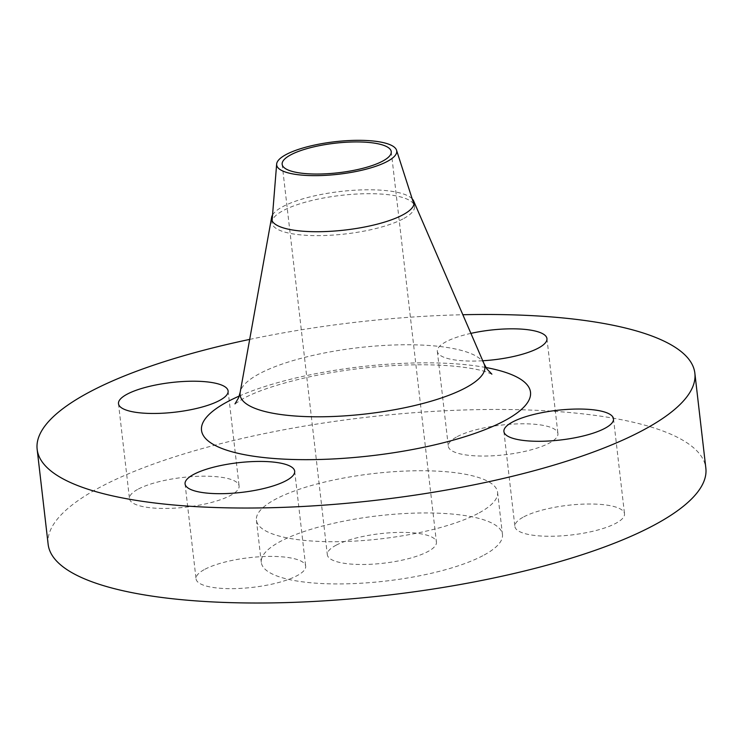 <?xml version="1.0" encoding="UTF-8"?>
<svg xmlns="http://www.w3.org/2000/svg" width="743" height="743" viewBox="0 0 743 743"><rect width="100%" height="100%" fill="white"/><g stroke="black" fill="none" stroke-linecap="round" stroke-linejoin="round"><path stroke-width="0.56" stroke-dasharray="3.71 2.79" d="M204.984 569.222A55.177 14.934 173.4 0 1 265.706 556.479A55.177 14.934 173.4 0 1 305.67 566.194A55.177 14.934 173.4 0 1 296.745 575.844A55.177 14.934 173.4 0 1 236.014 588.586A55.177 14.934 173.4 0 1 196.05 578.871A55.177 14.934 173.4 0 1 204.984 569.222M523.815 516.831A55.177 14.934 173.4 0 1 584.537 504.088A55.177 14.934 173.4 0 1 624.51 513.803A55.177 14.934 173.4 0 1 615.575 523.453A55.177 14.934 173.4 0 1 554.854 536.195A55.177 14.934 173.4 0 1 514.89 526.481A55.177 14.934 173.4 0 1 523.815 516.831M457.242 436.615A55.177 14.934 173.4 0 1 517.973 423.872A55.177 14.934 173.4 0 1 557.937 433.587A55.177 14.934 173.4 0 1 549.012 443.237A55.177 14.934 173.4 0 1 488.281 455.979A55.177 14.934 173.4 0 1 448.317 446.264A55.177 14.934 173.4 0 1 457.242 436.615M470.904 333.375A55.177 14.934 -6.6 0 0 446.255 341.641A55.177 14.934 -6.6 0 0 437.33 351.29A55.177 14.934 -6.6 0 0 482.746 360.754M138.412 489.005A55.177 14.934 173.4 0 1 199.133 476.263A55.177 14.934 173.4 0 1 239.097 485.978A55.177 14.934 173.4 0 1 230.172 495.627A55.177 14.934 173.4 0 1 169.45 508.37A55.177 14.934 173.4 0 1 129.486 498.664A55.177 14.934 173.4 0 1 138.412 489.005M402.901 218.971A71.727 19.411 173.4 0 1 323.957 235.531A71.727 19.411 173.4 0 1 272.003 222.909A71.727 19.411 173.4 0 1 271.994 221.869A71.727 19.411 173.4 0 1 283.612 210.362A71.727 19.411 173.4 0 1 360.708 193.858A71.727 19.411 173.4 0 1 414.288 205.402A71.727 19.411 173.4 0 1 414.51 206.424A71.727 19.411 173.4 0 1 402.901 218.971M272.551 214.968A71.727 19.411 173.4 0 1 283.157 206.443A71.727 19.411 173.4 0 1 355.108 190.199A71.727 19.411 173.4 0 1 412.17 198.818M48.137 544.285A331.053 89.578 173.4 0 1 101.707 486.359A331.053 89.578 173.4 0 1 466.065 409.922A331.053 89.578 173.4 0 1 705.85 468.183M477.935 513.515A121.388 32.85 173.4 0 1 344.334 541.545A121.388 32.85 173.4 0 1 256.419 520.184A121.388 32.85 173.4 0 1 276.052 498.943A121.388 32.85 173.4 0 1 409.653 470.913A121.388 32.85 173.4 0 1 497.578 492.275A121.388 32.85 173.4 0 1 477.935 513.515M482.82 555.727A121.388 32.85 173.4 0 1 349.219 583.757A121.388 32.85 173.4 0 1 261.295 562.395A121.388 32.85 173.4 0 1 280.938 541.155A121.388 32.85 173.4 0 1 414.538 513.125A121.388 32.85 173.4 0 1 502.463 534.486A121.388 32.85 173.4 0 1 482.82 555.727M336.217 545.148A54.908 14.86 173.4 0 1 396.651 532.471A54.908 14.86 173.4 0 1 436.429 542.13A54.908 14.86 173.4 0 1 427.541 551.743A54.908 14.86 173.4 0 1 367.107 564.42A54.908 14.86 173.4 0 1 327.329 554.752A54.908 14.86 173.4 0 1 336.217 545.148M249.685 339.402A331.053 89.578 173.4 0 1 462.843 314.735M484.139 363.977A123.199 33.333 -6.6 0 0 390.799 345.114A123.199 33.333 -6.6 0 0 260.031 373.385A123.199 33.333 -6.6 0 0 240.193 392.202M239.218 396.084A165.596 44.812 173.4 0 1 485.978 367.534M294.683 471.22L305.67 566.194M613.514 418.82L624.51 513.803M546.95 338.613L557.937 433.587M228.11 391.004L239.097 485.978M491.875 374.166L486.897 372.132C480.86 370.023 471.647 368.222 459.248 366.717C443.915 364.98 426.213 364.414 406.133 365.017C373.042 366.16 340.619 370.144 308.856 376.97C279.786 383.555 258.155 390.623 243.955 398.174L234.992 403.886M272.077 220.773L271.994 221.869M414.055 202.505L414.51 206.424M256.419 520.184L261.295 562.395M391.245 151.674L436.429 542.13M282.154 164.296L327.329 554.752M497.578 492.275L502.463 534.486M271.557 218.99L272.003 222.909M413.953 204.353L414.288 205.402M118.49 403.681L129.486 498.664M437.33 351.29L448.317 446.264M503.903 431.507L514.89 526.481M185.063 483.897L196.05 578.871"/><path stroke-width="1.11" d="M285.758 480.87A55.177 14.934 -6.6 0 0 294.683 471.22A55.177 14.934 -6.6 0 0 254.719 461.505A55.177 14.934 -6.6 0 0 193.988 474.248A55.177 14.934 -6.6 0 0 185.063 483.897A55.177 14.934 -6.6 0 0 225.027 493.612A55.177 14.934 -6.6 0 0 285.758 480.87M604.588 428.479A55.177 14.934 -6.6 0 0 613.514 418.82A55.177 14.934 -6.6 0 0 573.55 409.114A55.177 14.934 -6.6 0 0 512.828 421.857A55.177 14.934 -6.6 0 0 503.903 431.507A55.177 14.934 -6.6 0 0 543.867 441.221A55.177 14.934 -6.6 0 0 604.588 428.479M482.746 360.754A55.177 14.934 -6.6 0 0 538.016 348.263A55.177 14.934 -6.6 0 0 546.95 338.613A55.177 14.934 -6.6 0 0 470.904 333.375M219.185 400.653A55.177 14.934 -6.6 0 0 228.11 391.004A55.177 14.934 -6.6 0 0 188.146 381.289A55.177 14.934 -6.6 0 0 127.424 394.031A55.177 14.934 -6.6 0 0 118.49 403.681A55.177 14.934 -6.6 0 0 158.463 413.396A55.177 14.934 -6.6 0 0 219.185 400.653M386.954 161.612A60.424 16.355 173.4 0 1 318.896 175.608A60.424 16.355 173.4 0 1 276.656 164.054A60.424 16.355 173.4 0 1 286.454 154.358A60.424 16.355 173.4 0 1 351.402 140.455A60.424 16.355 173.4 0 1 396.539 150.179A60.424 16.355 173.4 0 1 386.954 161.612M412.17 198.818A71.727 19.411 173.4 0 1 413.637 200.963A71.727 19.411 173.4 0 1 414.055 202.505A71.727 19.411 173.4 0 1 402.455 215.052A71.727 19.411 173.4 0 1 323.511 231.621A71.727 19.411 173.4 0 1 271.557 218.99A71.727 19.411 173.4 0 1 271.613 217.402A71.727 19.411 173.4 0 1 272.551 214.968M462.843 314.735A331.053 89.578 173.4 0 1 694.863 373.209A331.053 89.578 173.4 0 1 641.293 431.126A331.053 89.578 173.4 0 1 276.935 507.562A331.053 89.578 173.4 0 1 37.15 449.301A331.053 89.578 173.4 0 1 90.72 391.385A331.053 89.578 173.4 0 1 249.685 339.402M694.863 373.209L705.85 468.183A331.053 89.578 173.4 0 1 652.28 526.1A331.053 89.578 173.4 0 1 287.922 602.545A331.053 89.578 173.4 0 1 48.137 544.285L37.15 449.301M291.042 154.693A54.908 14.86 173.4 0 1 351.476 142.006A54.908 14.86 173.4 0 1 391.245 151.674A54.908 14.86 173.4 0 1 382.366 161.277A54.908 14.86 173.4 0 1 321.923 173.964A54.908 14.86 173.4 0 1 282.154 164.296A54.908 14.86 173.4 0 1 291.042 154.693M271.613 217.402L240.193 392.202A123.199 33.333 -6.6 0 0 324.561 416.739A123.199 33.333 -6.6 0 0 464.923 388.171A123.199 33.333 -6.6 0 0 484.139 363.977L486.869 368.918L491.875 374.166M485.978 367.534A165.596 44.812 173.4 0 1 503.708 421.197A165.596 44.812 173.4 0 1 275.876 458.635A165.596 44.812 173.4 0 1 228.305 401.313A165.596 44.812 173.4 0 1 239.218 396.084M276.656 164.054L272.077 220.773M413.637 200.963L484.139 363.977M396.539 150.179L413.953 204.353M240.193 392.202L238.67 397.635L234.992 403.886"/></g></svg>
